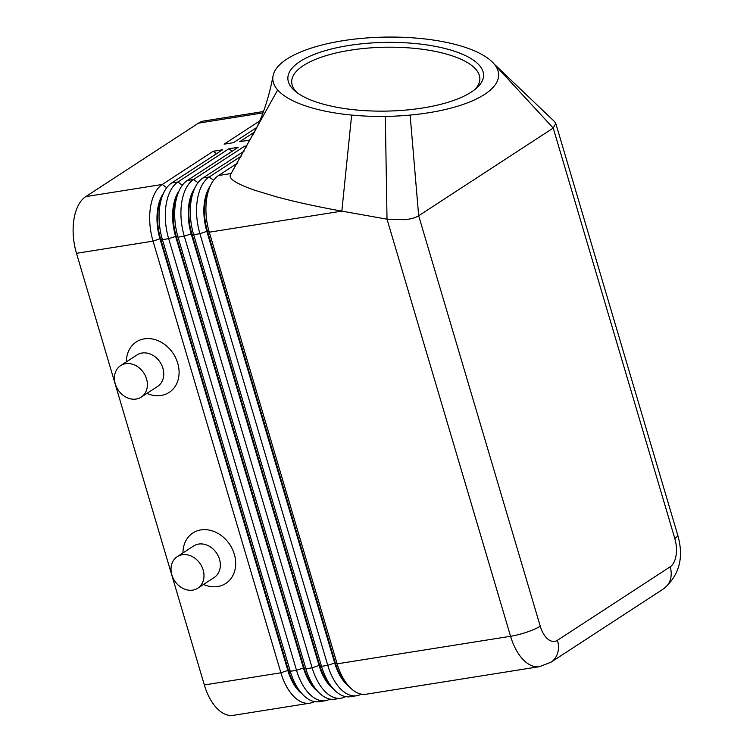 <?xml version="1.0" encoding="UTF-8"?>
<svg xmlns="http://www.w3.org/2000/svg" width="753" height="753" viewBox="0 0 753 753"><rect width="100%" height="100%" fill="white"/><g stroke="black" fill="none" stroke-linecap="round" stroke-linejoin="round"><path stroke-width="1.13" d="M232.169 151.221L228.818 148.783L177.906 181.981A45.171 24.473 81 0 0 166.159 204.468A45.171 24.473 81 0 0 168.663 238.663L296.522 670.311A45.171 24.473 81 0 0 311.808 696.158A45.171 24.473 81 0 0 325.437 700.695L319.187 701.683A45.171 24.473 -99 0 1 305.558 697.156A45.171 24.473 -99 0 1 301.944 693.664A45.171 24.473 -99 0 1 290.272 671.3L162.413 239.652A45.171 24.473 -99 0 1 159.909 205.465A45.171 24.473 -99 0 1 163.232 193.794A45.171 24.473 -99 0 1 171.656 182.97L222.568 149.781L213.193 151.268L162.281 184.457A45.171 24.473 81 0 0 150.534 206.953A45.171 24.473 81 0 0 153.038 241.139L280.897 672.787A45.171 24.473 81 0 0 296.183 698.643A45.171 24.473 81 0 0 309.812 703.18A45.171 24.473 81 0 0 314.359 701.589M301.944 693.664L298.753 690.087A39.9 21.611 -99 0 1 288.437 670.339L160.577 238.692A39.9 21.611 -99 0 1 158.375 208.487A39.9 21.611 -99 0 1 161.311 198.18L163.232 193.794M166.724 187.704L162.281 184.457L85.72 196.637A45.171 24.473 81 0 0 73.973 219.123A45.171 24.473 81 0 0 76.477 253.319L153.038 241.139L159.956 238.786L287.815 670.434A39.9 21.611 81 0 0 301.313 693.278A39.9 21.611 81 0 0 302.245 693.993M179.045 190.895A39.9 21.611 81 0 0 173.369 206.106A39.9 21.611 81 0 0 175.581 236.301L303.44 667.949L296.522 670.311L290.272 671.3L287.815 670.434L280.897 672.787L204.336 684.966A45.171 24.473 81 0 0 219.622 710.823A45.171 24.473 81 0 0 233.251 715.35L309.812 703.18M163.42 193.38A39.9 21.611 81 0 0 157.744 208.59A39.9 21.611 81 0 0 159.956 238.786L162.413 239.652L168.663 238.663L176.202 236.207A39.9 21.611 -99 0 1 173.999 206.002A39.9 21.611 -99 0 1 176.936 195.695L178.856 191.309A45.171 24.473 -99 0 1 187.281 180.485L238.193 147.296L228.818 148.783M241.318 156.04L209.155 177.011A45.171 24.473 81 0 0 197.408 199.498A45.171 24.473 81 0 0 199.912 233.694L327.771 665.341A45.171 24.473 81 0 0 343.057 691.198A45.171 24.473 81 0 0 356.687 695.725L350.437 696.723A45.171 24.473 -99 0 1 336.807 692.186A45.171 24.473 -99 0 1 333.193 688.694A45.171 24.473 -99 0 1 321.522 666.33L193.662 234.682A45.171 24.473 -99 0 1 191.158 200.496A45.171 24.473 -99 0 1 194.481 188.824A45.171 24.473 -99 0 1 202.905 178L244.038 151.193M554.453 121.515L555.808 123.501L553.229 128.048L418.668 215.763C415.581 217.692 410.987 219.01 404.879 219.707L387.023 219.179L510.572 636.276A45.171 24.473 81 0 0 525.858 662.132A45.171 24.473 81 0 0 539.487 666.659L366.062 694.238A45.171 24.473 -99 0 1 352.432 689.701A45.171 24.473 -99 0 1 348.818 686.209A45.171 24.473 -99 0 1 337.146 663.845L209.287 232.197A45.171 24.473 -99 0 1 206.783 198.011A45.171 24.473 -99 0 1 210.106 186.339A45.171 24.473 -99 0 1 218.53 175.515L237.101 163.41M348.818 686.209L345.627 682.642A39.9 21.611 -99 0 1 335.311 662.885L207.452 231.237L209.287 232.197L341.843 211.122C317.314 206.727 295.553 201.973 276.577 196.853L255.032 190.34C236.649 183.948 228.441 178.762 230.418 174.79L230.493 174.668M246.071 147.494L244.443 146.298L193.53 179.496A45.171 24.473 81 0 0 181.784 201.983A45.171 24.473 81 0 0 184.287 236.178L312.147 667.826A45.171 24.473 81 0 0 327.433 693.682A45.171 24.473 81 0 0 341.062 698.21L334.812 699.208A45.171 24.473 -99 0 1 321.183 694.671A45.171 24.473 -99 0 1 317.568 691.179A45.171 24.473 -99 0 1 305.897 668.815L178.037 237.167A45.171 24.473 -99 0 1 175.534 202.981A45.171 24.473 -99 0 1 178.856 191.309M317.568 691.179L314.377 687.602A39.9 21.611 -99 0 1 304.061 667.855L303.44 667.949A39.9 21.611 81 0 0 316.938 690.793A39.9 21.611 81 0 0 317.87 691.508M333.193 688.694L330.002 685.126A39.9 21.611 -99 0 1 319.686 665.37L191.827 233.722A39.9 21.611 -99 0 1 189.624 203.517A39.9 21.611 -99 0 1 192.561 193.21L194.481 188.824M194.669 188.41A39.9 21.611 81 0 0 188.994 203.621A39.9 21.611 81 0 0 191.206 233.816L319.065 665.464A39.9 21.611 81 0 0 332.562 688.308A39.9 21.611 81 0 0 333.494 689.033M210.294 185.935A39.9 21.611 81 0 0 204.618 201.136A39.9 21.611 81 0 0 206.83 231.331L207.452 231.237A39.9 21.611 -99 0 1 205.249 201.032A39.9 21.611 -99 0 1 208.186 190.725L210.106 186.339M494.41 64.325L553.229 128.048L674.801 538.461A22.59 12.236 -99 0 1 670.179 566.802L557.436 640.295A22.59 12.236 -99 0 1 540.24 626.185A22.59 4.462 163.5 0 1 527.034 632.087A22.59 4.462 163.5 0 1 510.572 636.276L337.146 663.845L334.69 662.979L327.771 665.341L321.522 666.33L319.065 665.464L312.147 667.826L305.897 668.815L304.061 667.855L176.202 236.207L178.037 237.167L184.287 236.178L191.206 233.816L193.662 234.682L199.912 233.694L206.83 231.331L334.69 662.979A39.9 21.611 81 0 0 348.187 685.823A39.9 21.611 81 0 0 349.119 686.548M300.042 61.473A97.862 34.356 179 0 1 427.497 45.029A97.862 34.356 179 0 1 476.658 88.026A97.862 34.356 179 0 1 471.387 92.017A97.862 34.356 179 0 1 380.152 111.143A97.862 34.356 179 0 1 295.232 91.226A97.862 34.356 179 0 1 300.042 61.473M474.823 89.569A94.106 33.038 -1 0 0 479.868 78.604A94.106 33.038 -1 0 0 408.964 47.881A94.106 33.038 -1 0 0 303.393 65.577A94.106 33.038 -1 0 0 291.684 81.926A94.106 33.038 -1 0 0 297.115 92.704M141.188 397.142L157.556 386.477A18.825 15.38 -123.1 0 0 162.902 368.226A18.825 15.38 -123.1 0 0 136.999 354.945L120.631 365.61A18.825 15.38 -123.1 0 0 115.284 383.861A18.825 15.38 -123.1 0 0 141.188 397.142A18.825 15.38 -123.1 0 0 146.534 378.891A18.825 15.38 -123.1 0 0 120.631 365.61M126.363 361.873A30.111 24.604 56.9 0 1 148.51 338.577A30.111 24.604 56.9 0 1 177.727 363.181A30.111 24.604 56.9 0 1 172.296 389.875A30.111 24.604 56.9 0 1 146.92 393.405M177.228 556.665L193.596 546A18.825 15.38 56.9 0 1 219.499 559.281A18.825 15.38 56.9 0 1 214.153 577.532L197.785 588.197A18.825 15.38 56.9 0 1 171.882 574.915A18.825 15.38 56.9 0 1 177.228 556.665A18.825 15.38 56.9 0 1 203.131 569.946A18.825 15.38 56.9 0 1 197.785 588.197M182.96 552.928A30.111 24.604 56.9 0 1 205.098 529.632A30.111 24.604 56.9 0 1 234.324 554.236A30.111 24.604 56.9 0 1 228.893 580.93A30.111 24.604 56.9 0 1 203.517 584.469M385.329 116.404A112.931 39.645 -1 0 0 410.131 115.077A112.931 39.645 -1 0 0 494.815 64.833A112.931 39.645 -1 0 0 492.001 61.718A112.931 39.645 -1 0 0 481.035 54.018A112.931 39.645 -1 0 0 458.624 45.34A112.931 39.645 -1 0 0 355.849 38.968A112.931 39.645 -1 0 0 273.066 75.789A112.931 39.645 -1 0 0 277.669 89.936A112.931 39.645 -1 0 0 351.642 115.077A112.931 39.645 -1 0 0 385.329 116.404L387.023 219.179L341.843 211.122L351.642 115.077M230.418 174.79L277.669 89.936M356.687 695.725A45.171 24.473 81 0 0 361.233 694.134M341.062 698.21A45.171 24.473 81 0 0 345.608 696.619M325.437 700.695A45.171 24.473 81 0 0 329.983 699.104M246.946 145.903L244.443 146.298M254.514 132.039L239.727 141.677L249.102 140.18L250.627 139.192M259.776 120.904L224.102 144.162L233.477 142.665L256.801 127.464M85.72 196.637L198.463 123.144L262.976 112.884M216.544 153.706L213.193 151.268M204.336 684.966L76.477 253.319M263.475 111.519L203.941 120.988A45.171 24.473 81 0 0 198.463 123.144M182.348 185.219L177.906 181.981L171.656 182.97M197.973 182.734L193.53 179.496L187.281 180.485M213.598 180.249L209.155 177.011L202.905 178M670.179 566.802A22.59 18.449 56.9 0 1 669.135 582.69A22.59 18.449 56.9 0 1 663.76 588.705C679.47 575.151 684.11 557.258 677.709 535.025L555.808 123.501M557.436 640.295A22.59 18.449 56.9 0 1 556.392 656.183A22.59 18.449 56.9 0 1 551.017 662.198L663.76 588.705M540.24 626.185L418.668 215.763L410.131 115.077M674.801 538.461A22.59 4.462 -16.5 0 0 677.709 535.025M231.18 173.51L218.53 175.515M554.547 121.6L494.015 63.892M252.895 135.069C262.157 118.042 268.877 98.285 273.066 75.789M539.487 666.659L551.017 662.198"/></g></svg>
